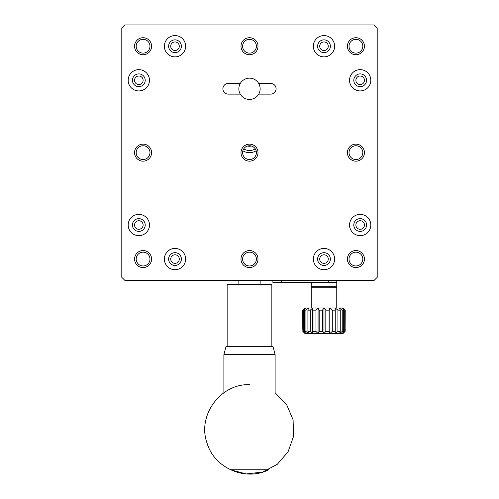<?xml version="1.0" encoding="UTF-8"?>
<svg xmlns="http://www.w3.org/2000/svg" width="499" height="499" viewBox="0 0 499 499"><rect width="100%" height="100%" fill="white"/><g stroke="black" fill="none" stroke-linecap="round" stroke-linejoin="round"><path stroke-width="0.75" d="M311.22 282.478L311.22 286.738L336.763 286.738L336.763 282.478L281.424 282.478L281.424 280.351M272.909 280.351L272.909 282.478L281.424 282.478M336.763 282.478L336.763 280.351M303.33 331.43L302.862 331.43L305.008 333.557L302.862 331.43L302.787 310.147L303.33 310.147L303.33 331.43L305.775 333.557L304.39 331.43L305.918 331.43L308.494 333.557L307.914 331.43L310.272 331.43L312.736 333.557L313.01 331.43L315.973 331.43L318.075 333.557L319.179 331.43L322.46 331.43L323.994 333.557L325.822 331.43L329.091 331.43L329.914 333.557L332.284 331.43L335.228 331.43L335.253 333.557L337.935 331.43L340.262 331.43L339.488 333.557L342.208 333.557L345.121 331.43L342.975 333.557L345.121 331.43L345.196 329.303M305.008 333.557L339.488 333.557L342.22 331.43L343.705 331.43L342.208 333.557L342.975 333.557M325.822 331.43L325.822 310.147L329.091 310.147L329.091 331.43M313.01 331.43L313.01 310.147L315.973 310.147L315.973 331.43M319.179 331.43L319.179 310.147L322.46 310.147L322.46 331.43M304.39 331.43L304.39 310.147L305.918 310.147L305.918 331.43M307.914 331.43L307.914 310.147L310.272 310.147L310.272 331.43M319.179 310.147L318.075 308.02L304.839 308.02L302.762 310.147L302.787 329.303M344.722 331.43L344.722 310.147L345.221 310.147L345.121 329.303M337.935 331.43L337.935 310.147L340.262 310.147L340.262 331.43M332.284 331.43L332.284 310.147L335.228 310.147L335.228 331.43M332.284 310.147L329.914 308.02L329.091 310.147M345.221 310.147L343.15 308.02L323.994 308.02L322.46 310.147M325.822 310.147L323.994 308.02L318.075 308.02L315.973 310.147M313.01 310.147L312.736 308.02L310.272 310.147M307.914 310.147L308.494 308.02L305.918 310.147M304.39 310.147L305.775 308.02L303.33 310.147M302.787 310.147L304.839 308.02M344.722 310.147L342.208 308.02L343.705 310.147L343.705 331.43M342.22 331.43L342.22 310.147L339.488 308.02L340.262 310.147M337.935 310.147L335.253 308.02L335.228 310.147M342.22 310.147L343.705 310.147M311.22 308.02L311.22 287.798L336.763 287.798L336.763 308.02M175.006 41.947A4.285 4.285 0 0 1 178.717 48.378A4.285 4.285 0 0 1 171.3 48.378A4.285 4.285 0 0 1 175.006 41.947M323.994 254.783A4.285 4.285 0 0 1 327.7 261.208A4.285 4.285 0 0 1 320.283 261.208A4.285 4.285 0 0 1 323.994 254.783M323.994 41.947A4.285 4.285 0 0 1 327.7 48.378A4.285 4.285 0 0 1 320.283 48.378A4.285 4.285 0 0 1 323.994 41.947M175.006 254.783A4.285 4.285 0 0 1 178.717 261.208A4.285 4.285 0 0 1 171.3 261.208A4.285 4.285 0 0 1 175.006 254.783M138.828 76.004A4.285 4.285 0 0 1 142.539 82.429A4.285 4.285 0 0 1 135.117 82.429A4.285 4.285 0 0 1 138.828 76.004M360.172 220.726A4.285 4.285 0 0 1 363.883 227.157A4.285 4.285 0 0 1 356.461 227.157A4.285 4.285 0 0 1 360.172 220.726M360.172 76.004A4.285 4.285 0 0 1 363.883 82.429A4.285 4.285 0 0 1 356.461 82.429A4.285 4.285 0 0 1 360.172 76.004M138.828 220.726A4.285 4.285 0 0 1 142.539 227.157A4.285 4.285 0 0 1 135.117 227.157A4.285 4.285 0 0 1 138.828 220.726M255.251 148.833A10.641 10.641 0 0 1 243.749 148.833M242.857 150.785A12.768 12.768 0 0 0 256.143 150.785M175.006 39.851A6.387 6.387 0 0 1 180.538 49.426A6.387 6.387 0 0 1 169.479 49.426A6.387 6.387 0 0 1 175.006 39.851M323.994 252.681A6.387 6.387 0 0 1 329.521 262.262A6.387 6.387 0 0 1 318.462 262.262A6.387 6.387 0 0 1 323.994 252.681M323.994 39.851A6.387 6.387 0 0 1 329.521 49.426A6.387 6.387 0 0 1 318.462 49.426A6.387 6.387 0 0 1 323.994 39.851M175.006 252.681A6.387 6.387 0 0 1 180.538 262.262A6.387 6.387 0 0 1 169.479 262.262A6.387 6.387 0 0 1 175.006 252.681M138.828 73.902A6.387 6.387 0 0 1 144.354 83.476A6.387 6.387 0 0 1 133.295 83.476A6.387 6.387 0 0 1 138.828 73.902M360.172 218.631A6.387 6.387 0 0 1 365.705 228.205A6.387 6.387 0 0 1 354.646 228.205A6.387 6.387 0 0 1 360.172 218.631M360.172 73.902A6.387 6.387 0 0 1 365.705 83.476A6.387 6.387 0 0 1 354.646 83.476A6.387 6.387 0 0 1 360.172 73.902M138.828 218.631A6.387 6.387 0 0 1 144.354 228.205A6.387 6.387 0 0 1 133.295 228.205A6.387 6.387 0 0 1 138.828 218.631M250.454 145.814L247.672 145.995A6.899 6.899 0 0 0 249.5 159.549A6.899 6.899 0 0 0 256.336 151.727A6.899 6.899 0 0 0 247.672 145.995A6.387 6.387 0 0 0 251.328 145.995M258.719 83.476A10.641 10.641 0 0 1 249.5 99.444A10.641 10.641 0 0 1 240.281 83.476A10.641 10.641 0 0 1 258.719 83.476L270.782 83.476A5.321 5.321 0 0 1 276.103 88.797A5.321 5.321 0 0 1 270.782 94.124L258.719 94.124M355.918 252.17A6.899 6.899 0 0 0 349.019 259.068A6.899 6.899 0 0 0 355.918 265.967A6.899 6.899 0 0 0 362.817 259.068A6.899 6.899 0 0 0 355.918 252.17M355.918 145.752A6.899 6.899 0 0 0 349.019 152.65A6.899 6.899 0 0 0 355.918 159.549A6.899 6.899 0 0 0 362.817 152.65A6.899 6.899 0 0 0 355.918 145.752M355.918 39.334A6.899 6.899 0 0 0 349.019 46.232A6.899 6.899 0 0 0 355.918 53.131A6.899 6.899 0 0 0 362.817 46.232A6.899 6.899 0 0 0 355.918 39.334M249.5 39.334A6.899 6.899 0 0 0 242.601 46.232A6.899 6.899 0 0 0 249.5 53.131A6.899 6.899 0 0 0 256.399 46.232A6.899 6.899 0 0 0 249.5 39.334M143.082 39.334A6.899 6.899 0 0 0 136.183 46.232A6.899 6.899 0 0 0 143.082 53.131A6.899 6.899 0 0 0 149.981 46.232A6.899 6.899 0 0 0 143.082 39.334M143.082 145.752A6.899 6.899 0 0 0 136.183 152.65A6.899 6.899 0 0 0 143.082 159.549A6.899 6.899 0 0 0 149.981 152.65A6.899 6.899 0 0 0 143.082 145.752M249.5 252.17A6.899 6.899 0 0 0 242.601 259.068A6.899 6.899 0 0 0 249.5 265.967A6.899 6.899 0 0 0 256.399 259.068A6.899 6.899 0 0 0 249.5 252.17M143.082 252.17A6.899 6.899 0 0 0 136.183 259.068A6.899 6.899 0 0 0 143.082 265.967A6.899 6.899 0 0 0 149.981 259.068A6.899 6.899 0 0 0 143.082 252.17M124.825 280.351L121.8 277.325L121.8 27.975L124.825 24.95L374.175 24.95L377.2 27.975L377.2 277.325L374.175 280.351L124.825 280.351M175.006 35.591A10.641 10.641 0 0 1 184.225 51.553A10.641 10.641 0 0 1 165.793 51.553A10.641 10.641 0 0 1 175.006 35.591M323.994 248.427A10.641 10.641 0 0 1 333.207 264.389A10.641 10.641 0 0 1 314.775 264.389A10.641 10.641 0 0 1 323.994 248.427M323.994 35.591A10.641 10.641 0 0 1 333.207 51.553A10.641 10.641 0 0 1 314.775 51.553A10.641 10.641 0 0 1 323.994 35.591M175.006 248.427A10.641 10.641 0 0 1 184.225 264.389A10.641 10.641 0 0 1 165.793 264.389A10.641 10.641 0 0 1 175.006 248.427M138.828 69.648A10.641 10.641 0 0 1 148.041 85.61A10.641 10.641 0 0 1 129.609 85.61A10.641 10.641 0 0 1 138.828 69.648M360.172 214.37A10.641 10.641 0 0 1 369.391 230.332A10.641 10.641 0 0 1 350.959 230.332A10.641 10.641 0 0 1 360.172 214.37M360.172 69.648A10.641 10.641 0 0 1 369.391 85.61A10.641 10.641 0 0 1 350.959 85.61A10.641 10.641 0 0 1 360.172 69.648M138.828 214.37A10.641 10.641 0 0 1 148.041 230.332A10.641 10.641 0 0 1 129.609 230.332A10.641 10.641 0 0 1 138.828 214.37M240.281 94.124L228.218 94.124A5.321 5.321 0 0 1 222.897 88.797A5.321 5.321 0 0 1 228.218 83.476L240.281 83.476M355.918 267.583A8.514 8.514 0 0 1 348.545 254.808A8.514 8.514 0 0 1 363.291 254.808A8.514 8.514 0 0 1 355.918 267.583M355.918 161.165A8.514 8.514 0 0 1 348.545 148.396A8.514 8.514 0 0 1 363.291 148.396A8.514 8.514 0 0 1 355.918 161.165M355.918 54.747A8.514 8.514 0 0 1 348.545 41.978A8.514 8.514 0 0 1 363.291 41.978A8.514 8.514 0 0 1 355.918 54.747M249.5 54.747A8.514 8.514 0 0 1 242.127 41.978A8.514 8.514 0 0 1 256.873 41.978A8.514 8.514 0 0 1 249.5 54.747M143.082 54.747A8.514 8.514 0 0 1 135.709 41.978A8.514 8.514 0 0 1 150.455 41.978A8.514 8.514 0 0 1 143.082 54.747M143.082 161.165A8.514 8.514 0 0 1 135.709 148.396A8.514 8.514 0 0 1 150.455 148.396A8.514 8.514 0 0 1 143.082 161.165M249.5 161.165A8.514 8.514 0 0 1 242.127 148.396A8.514 8.514 0 0 1 256.873 148.396A8.514 8.514 0 0 1 249.5 161.165M249.5 267.583A8.514 8.514 0 0 1 242.127 254.808A8.514 8.514 0 0 1 256.873 254.808A8.514 8.514 0 0 1 249.5 267.583M143.082 267.583A8.514 8.514 0 0 1 135.709 254.808A8.514 8.514 0 0 1 150.455 254.808A8.514 8.514 0 0 1 143.082 267.583M323.994 308.02L323.994 333.557M335.253 308.02L335.253 333.557M312.736 308.02L312.736 333.557M318.075 308.02L318.075 333.557M329.914 308.02L329.914 333.557M275.111 354.546L223.889 354.546L226.091 346.318L272.909 346.318L275.111 354.546L275.111 392.775L286.632 404.589L293.081 419.778L293.58 436.269L288.066 451.82L277.282 464.307L262.699 472.035L246.313 473.944L230.345 469.771L268.655 469.771C245.446 481.616 214.221 468.068 207.023 443.025C197.055 415.63 220.365 383.6 249.5 384.66M271.849 346.318L271.849 284.598L227.151 284.598L227.151 346.318M328.248 280.351L328.248 282.478M312.287 286.738L311.22 287.798M335.696 286.738L336.763 287.798M223.889 392.775L223.889 354.546M260.141 284.598L260.141 280.351M238.859 284.598L238.859 280.351"/></g></svg>
